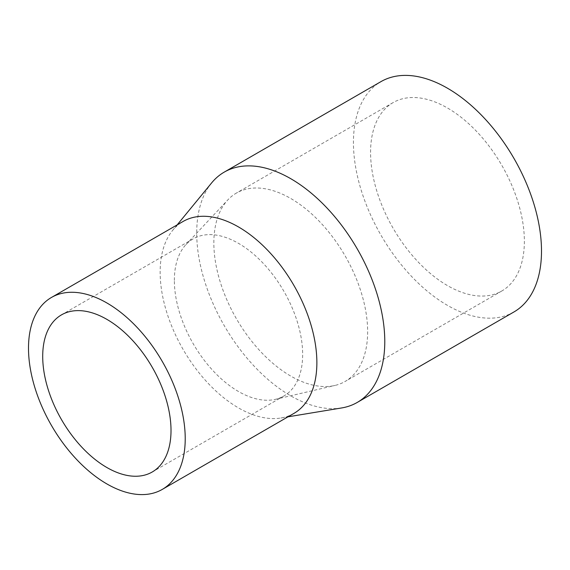 <?xml version="1.0" encoding="UTF-8"?>
<svg xmlns="http://www.w3.org/2000/svg" width="570" height="570" viewBox="0 0 570 570"><rect width="100%" height="100%" fill="white"/><g stroke="black" fill="none" stroke-linecap="round" stroke-linejoin="round"><path stroke-width="0.43" stroke-dasharray="2.85 2.14" d="M341.615 407.956A132.981 76.779 60 0 1 245.698 356.571A132.981 76.779 60 0 1 196.714 232.98A132.981 76.779 60 0 1 211.662 182.87M513.955 311.954A132.981 76.779 60 0 1 411.483 276.329A132.981 76.779 60 0 1 353.436 142.5A132.981 76.779 60 0 1 380.974 81.624M293.913 413.407A110.815 63.983 60 0 1 280.903 418.002A110.815 63.983 60 0 1 200.968 375.181A110.815 63.983 60 0 1 160.149 272.189A110.815 63.983 60 0 1 172.603 230.43A110.815 63.983 60 0 1 183.098 221.459M174.356 280.397A90.723 52.376 60 0 1 185.998 244.559A90.723 52.376 60 0 1 193.144 238.866A90.723 52.376 60 0 1 263.055 263.169A90.723 52.376 60 0 1 302.656 354.469A90.723 52.376 60 0 1 283.867 396A90.723 52.376 60 0 1 275.36 399.342A90.723 52.376 60 0 1 208.919 366.075A90.723 52.376 60 0 1 174.356 280.397M213.85 242.877A108.749 62.786 60 0 1 227.808 199.92A108.749 62.786 60 0 1 236.372 193.088A108.749 62.786 60 0 1 320.176 222.229A108.749 62.786 60 0 1 367.643 331.669A108.749 62.786 60 0 1 345.121 381.451A108.749 62.786 60 0 1 334.925 385.455A108.749 62.786 60 0 1 255.274 345.577A108.749 62.786 60 0 1 213.85 242.877M370.571 152.389A108.749 62.786 60 0 1 393.093 102.607A108.749 62.786 60 0 1 476.898 131.741A108.749 62.786 60 0 1 524.364 241.188A108.749 62.786 60 0 1 501.842 290.971A108.749 62.786 60 0 1 418.038 261.837A108.749 62.786 60 0 1 370.571 152.389M280.903 418.002L287.971 416.834M193.144 238.866L61.496 314.868M185.998 244.559L227.808 199.92M393.093 102.607L236.372 193.088M501.842 290.971L345.121 381.451M275.36 399.342L334.925 385.455M283.867 396L152.219 472.003M172.603 230.43L177.156 224.893"/><path stroke-width="0.85" d="M177.156 224.893L211.662 182.87A132.981 76.779 60 0 1 224.259 172.104A132.981 76.779 60 0 1 326.731 207.729A132.981 76.779 60 0 1 384.779 341.558A132.981 76.779 60 0 1 357.24 402.434A132.981 76.779 60 0 1 341.615 407.956L287.971 416.834M224.259 172.104L380.974 81.624A132.981 76.779 60 0 1 483.453 117.249A132.981 76.779 60 0 1 541.5 251.078A132.981 76.779 60 0 1 513.955 311.954L357.24 402.434M51.45 297.462L183.098 221.459A110.815 63.983 60 0 1 268.491 251.149A110.815 63.983 60 0 1 316.87 362.67A110.815 63.983 60 0 1 293.913 413.407L162.272 489.409A110.815 63.983 60 0 1 76.872 459.719A110.815 63.983 60 0 1 28.5 348.199A110.815 63.983 60 0 1 51.45 297.462A110.815 63.983 60 0 1 136.85 327.152A110.815 63.983 60 0 1 185.221 438.679A110.815 63.983 60 0 1 162.272 489.409M42.707 356.4A90.723 52.376 60 0 1 61.496 314.868A90.723 52.376 60 0 1 131.413 339.171A90.723 52.376 60 0 1 171.014 430.471A90.723 52.376 60 0 1 152.219 472.003A90.723 52.376 60 0 1 82.308 447.699A90.723 52.376 60 0 1 42.707 356.4"/></g></svg>
